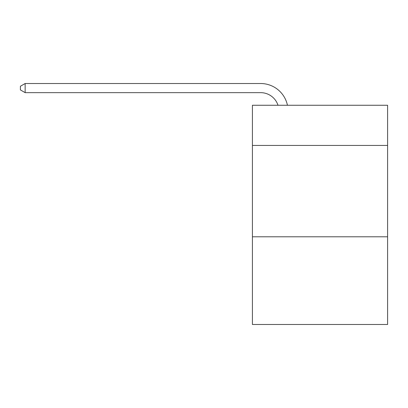 <?xml version="1.0" encoding="UTF-8"?>
<svg xmlns="http://www.w3.org/2000/svg" width="408" height="408" viewBox="0 0 408 408"><rect width="100%" height="100%" fill="white"/><g stroke="black" fill="none" stroke-linecap="round" stroke-linejoin="round"><path stroke-width="0.61" d="M387.6 145.447L387.6 105.259L252.414 105.259L252.414 145.447L387.6 145.447L387.6 324.482L252.414 324.482L252.414 145.447M387.6 236.793L252.414 236.793M260.63 92.652A18.268 18.268 -6.7 0 1 278.001 105.259A18.268 18.268 -6.7 0 0 260.63 92.652A18.268 18.268 -6.7 0 1 278.001 105.259A18.268 18.268 -6.7 0 0 260.63 92.652A18.268 18.268 -6.7 0 1 278.001 105.259A18.268 18.268 -6.7 0 0 260.63 92.652A18.268 18.268 -6.7 0 1 278.001 105.259A18.268 18.268 -6.7 0 0 260.63 92.652A18.268 18.268 -6.7 0 1 278.001 105.259A18.268 18.268 -6.7 0 0 260.63 92.652A18.268 18.268 -6.7 0 1 278.001 105.259A18.268 18.268 -6.7 0 0 260.63 92.652A18.268 18.268 -6.7 0 1 278.001 105.259A18.268 18.268 -6.7 0 0 260.63 92.652A18.268 18.268 -6.7 0 1 278.001 105.259A18.268 18.268 -6.7 0 0 260.63 92.652A18.268 18.268 -6.7 0 1 278.001 105.259A18.268 18.268 -6.7 0 0 260.63 92.652A18.268 18.268 -6.7 0 1 278.001 105.259A18.268 18.268 -6.7 0 0 260.63 92.652A18.268 18.268 -6.7 0 1 278.001 105.259A18.268 18.268 -6.7 0 0 260.63 92.652A18.268 18.268 -6.7 0 1 278.001 105.259A18.268 18.268 -6.7 0 0 260.63 92.652A18.268 18.268 -6.7 0 1 278.001 105.259A18.268 18.268 -6.7 0 0 260.63 92.652A18.268 18.268 -6.7 0 1 278.001 105.259A18.268 18.268 -6.7 0 0 260.63 92.652A18.268 18.268 -6.7 0 1 278.001 105.259A18.268 18.268 -6.7 0 0 260.63 92.652A18.268 18.268 -6.7 0 1 278.001 105.259A18.268 18.268 -6.7 0 0 260.63 92.652A18.268 18.268 -6.7 0 1 278.001 105.259A18.268 18.268 -6.7 0 0 260.63 92.652A18.268 18.268 -6.7 0 1 278.001 105.259A18.268 18.268 -6.7 0 0 260.63 92.652A18.268 18.268 -6.7 0 1 278.001 105.259A18.268 18.268 -6.7 0 0 260.63 92.652A18.268 18.268 -6.7 0 1 278.001 105.259A18.268 18.268 -6.7 0 0 260.63 92.652A18.268 18.268 -6.7 0 1 278.001 105.259A18.268 18.268 -6.7 0 0 260.63 92.652A18.268 18.268 -6.7 0 1 278.001 105.259A18.268 18.268 -6.7 0 0 260.63 92.652A18.268 18.268 -6.7 0 1 278.001 105.259A18.268 18.268 -6.7 0 0 260.63 92.652A18.268 18.268 -6.7 0 1 278.001 105.259A18.268 18.268 -6.7 0 0 260.63 92.652A18.268 18.268 -6.7 0 1 278.001 105.259A18.268 18.268 -6.7 0 0 260.63 92.652A18.268 18.268 -6.7 0 1 278.001 105.259A18.268 18.268 -6.7 0 0 260.63 92.652A18.268 18.268 -6.7 0 1 278.001 105.259A18.268 18.268 -6.7 0 0 260.63 92.652A18.268 18.268 -6.7 0 1 278.001 105.259A18.268 18.268 -6.7 0 0 260.63 92.652A18.268 18.268 -6.7 0 1 278.001 105.259A18.268 18.268 -6.7 0 0 260.63 92.652A18.268 18.268 -6.7 0 1 278.001 105.259A18.268 18.268 -6.7 0 0 260.63 92.652A18.268 18.268 -6.7 0 1 278.001 105.259A18.268 18.268 -6.7 0 0 260.63 92.652A18.268 18.268 -6.7 0 1 278.001 105.259A18.268 18.268 -6.7 0 0 260.63 92.652L25.148 92.652L20.4 89.913L20.4 86.256L25.148 83.518L260.63 83.518A27.402 27.402 173.3 0 1 287.446 105.259M25.148 92.652L25.148 83.518L260.63 83.518"/></g></svg>
